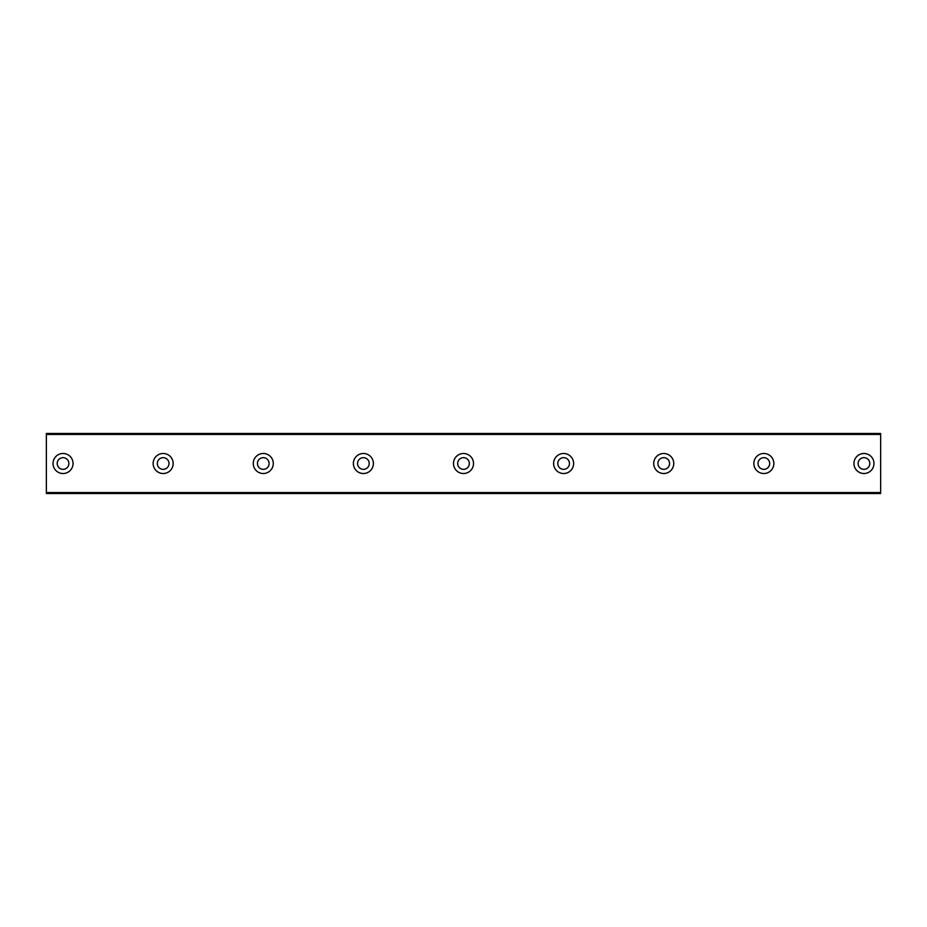 <?xml version="1.0" encoding="UTF-8"?>
<svg xmlns="http://www.w3.org/2000/svg" width="927" height="927" viewBox="0 0 927 927"><rect width="100%" height="100%" fill="white"/><g stroke="black" fill="none" stroke-linecap="round" stroke-linejoin="round"><path stroke-width="1.39" d="M63.036 469.34A5.84 5.84 0 0 1 57.196 463.5A5.84 5.84 0 0 1 63.036 457.66A5.84 5.84 0 0 1 68.876 463.5A5.84 5.84 0 0 1 63.036 469.34M863.964 469.34A5.84 5.84 0 0 1 858.124 463.5A5.84 5.84 0 0 1 863.964 457.66A5.84 5.84 0 0 1 869.804 463.5A5.84 5.84 0 0 1 863.964 469.34M763.848 469.34A5.84 5.84 0 0 1 758.008 463.5A5.84 5.84 0 0 1 763.848 457.66A5.84 5.84 0 0 1 769.688 463.5A5.84 5.84 0 0 1 763.848 469.34M663.732 469.34A5.84 5.84 0 0 1 657.892 463.5A5.84 5.84 0 0 1 663.732 457.66A5.84 5.84 0 0 1 669.572 463.5A5.84 5.84 0 0 1 663.732 469.34M563.616 469.34A5.84 5.84 0 0 1 557.776 463.5A5.84 5.84 0 0 1 563.616 457.66A5.84 5.84 0 0 1 569.456 463.5A5.84 5.84 0 0 1 563.616 469.34M463.5 469.34A5.84 5.84 0 0 1 457.66 463.5A5.84 5.84 0 0 1 463.5 457.66A5.84 5.84 0 0 1 469.34 463.5A5.84 5.84 0 0 1 463.5 469.34M363.384 469.34A5.84 5.84 0 0 1 357.544 463.5A5.84 5.84 0 0 1 363.384 457.66A5.84 5.84 0 0 1 369.224 463.5A5.84 5.84 0 0 1 363.384 469.34M263.268 469.34A5.84 5.84 0 0 1 257.428 463.5A5.84 5.84 0 0 1 263.268 457.66A5.84 5.84 0 0 1 269.108 463.5A5.84 5.84 0 0 1 263.268 469.34M163.152 469.34A5.84 5.84 0 0 1 157.312 463.5A5.84 5.84 0 0 1 163.152 457.66A5.84 5.84 0 0 1 168.992 463.5A5.84 5.84 0 0 1 163.152 469.34M63.036 453.488A10.012 10.012 0 0 0 53.024 463.5A10.012 10.012 0 0 0 63.036 473.512A10.012 10.012 0 0 0 73.048 463.5A10.012 10.012 0 0 0 63.036 453.488M863.964 453.488A10.012 10.012 0 0 0 853.952 463.5A10.012 10.012 0 0 0 863.964 473.512A10.012 10.012 0 0 0 873.976 463.5A10.012 10.012 0 0 0 863.964 453.488M763.848 453.488A10.012 10.012 0 0 0 753.836 463.5A10.012 10.012 0 0 0 763.848 473.512A10.012 10.012 0 0 0 773.86 463.5A10.012 10.012 0 0 0 763.848 453.488M663.732 453.488A10.012 10.012 0 0 0 653.72 463.5A10.012 10.012 0 0 0 663.732 473.512A10.012 10.012 0 0 0 673.744 463.5A10.012 10.012 0 0 0 663.732 453.488M563.616 453.488A10.012 10.012 0 0 0 553.604 463.5A10.012 10.012 0 0 0 563.616 473.512A10.012 10.012 0 0 0 573.628 463.5A10.012 10.012 0 0 0 563.616 453.488M463.5 453.488A10.012 10.012 0 0 0 453.488 463.5A10.012 10.012 0 0 0 463.5 473.512A10.012 10.012 0 0 0 473.512 463.5A10.012 10.012 0 0 0 463.5 453.488M363.384 453.488A10.012 10.012 0 0 0 353.372 463.5A10.012 10.012 0 0 0 363.384 473.512A10.012 10.012 0 0 0 373.396 463.5A10.012 10.012 0 0 0 363.384 453.488M263.268 453.488A10.012 10.012 0 0 0 253.256 463.5A10.012 10.012 0 0 0 263.268 473.512A10.012 10.012 0 0 0 273.28 463.5A10.012 10.012 0 0 0 263.268 453.488M163.152 453.488A10.012 10.012 0 0 0 153.14 463.5A10.012 10.012 0 0 0 163.152 473.512A10.012 10.012 0 0 0 173.164 463.5A10.012 10.012 0 0 0 163.152 453.488M46.35 434.462L880.65 434.462L880.65 433.465L46.35 433.465L46.35 493.535L880.65 493.535L880.65 492.538L46.35 492.538M880.65 434.462L880.65 492.538"/></g></svg>
